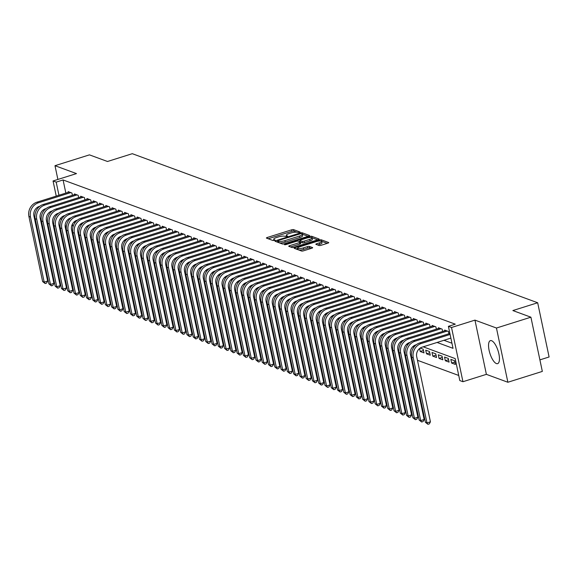 <?xml version="1.0" encoding="UTF-8"?>
<svg xmlns="http://www.w3.org/2000/svg" width="578" height="578" viewBox="0 0 578 578"><rect width="100%" height="100%" fill="white"/><g stroke="black" fill="none" stroke-linecap="round" stroke-linejoin="round"><path stroke-width="0.87" d="M299.621 232.493L300.141 232.038L293.595 229.632A1.517 0.376 -11.9 0 0 291.63 229.827L267.274 237.486A1.517 0.376 -11.9 0 0 266.407 238.028A1.517 0.376 -11.9 0 0 266.537 238.143L273.083 240.549L275.07 240.029L274.131 239.639A4.855 1.199 -11.9 0 1 273.712 239.278A4.855 1.199 -11.9 0 1 276.486 237.551L278.517 236.915A4.855 1.199 -11.9 0 1 284.817 236.279L287.042 236.453L287.649 236.077L286.71 235.687A4.855 1.199 -11.9 0 1 286.291 235.325A4.855 1.199 -11.9 0 1 289.072 233.599L291.095 232.956A4.855 1.199 -11.9 0 1 297.395 232.32L299.621 232.493M491.596 340.709A12.059 4.284 -107.5 0 0 490.39 340.637A12.059 4.284 -107.5 0 0 489.472 351.879A12.059 4.284 -107.5 0 0 496.415 363.569A12.059 4.284 -107.5 0 0 497.622 363.641A12.059 4.284 -107.5 0 0 498.532 352.399A12.059 4.284 -107.5 0 0 491.596 340.709M319.078 245.506A1.517 0.376 -11.9 0 0 321.043 245.31L327.878 243.157A1.517 0.376 -11.9 0 0 328.745 242.623A1.517 0.376 -11.9 0 0 328.615 242.507L321.346 239.834A1.517 0.376 -11.9 0 0 319.374 240.036L295.026 247.695A1.517 0.376 -11.9 0 0 294.159 248.229A1.517 0.376 -11.9 0 0 294.289 248.345L301.557 251.018A1.517 0.376 -11.9 0 0 303.522 250.816L311.773 248.222A1.517 0.376 -11.9 0 0 312.647 247.68A1.517 0.376 -11.9 0 0 312.51 247.572L309.403 246.43A1.517 0.376 -11.9 0 0 307.431 246.625L303.342 247.911A4.06 1.004 -11.9 0 1 297.721 248.143A4.06 1.004 -11.9 0 1 300.047 246.705L316.079 241.662A4.06 1.004 -11.9 0 1 321.693 241.431A4.06 1.004 -11.9 0 1 319.374 242.868L316.701 243.714A1.517 0.376 -11.9 0 0 315.834 244.248A1.517 0.376 -11.9 0 0 315.964 244.364L319.078 245.506M530.907 317.192L542.33 371.416L507.874 382.253L496.451 328.029L530.907 317.192L512.867 310.559L537.67 302.756L132.297 153.69L107.486 161.493L89.445 154.861L54.989 165.691L76.484 173.595L53.053 180.965L56.189 182.121L63.081 179.953L455.283 324.171L448.391 326.339L451.526 327.495L462.949 381.718L459.813 380.562L455.182 358.584L423.204 346.822M496.451 328.029L474.957 320.125L451.526 327.495M308.717 236.113A1.517 0.376 -11.9 0 0 309.584 235.578A1.517 0.376 -11.9 0 0 309.454 235.463L302.186 232.79A1.517 0.376 -11.9 0 0 300.22 232.992L275.865 240.65A1.517 0.376 -11.9 0 0 274.998 241.185A1.517 0.376 -11.9 0 0 275.128 241.301L282.396 243.974A1.517 0.376 -11.9 0 0 284.369 243.772L308.717 236.113M311.766 236.315L319.034 238.989A1.517 0.376 -11.9 0 1 319.164 239.097A1.517 0.376 -11.9 0 1 318.297 239.639L293.949 247.297A1.517 0.376 -11.9 0 1 291.977 247.492L288.863 246.351A1.517 0.376 -11.9 0 1 288.733 246.235A1.517 0.376 -11.9 0 1 289.6 245.701L299.476 242.594A1.517 0.376 -11.9 0 0 300.35 242.052A1.517 0.376 -11.9 0 0 300.213 241.944L298.154 241.185A1.517 0.376 -11.9 0 0 296.182 241.38L285.9 244.617L284.434 244.675L285.041 244.299L309.794 236.51A1.517 0.376 -11.9 0 1 311.766 236.315L312.077 237.782L317.669 239.834M54.989 165.691L57.887 179.447M451.606 363.042L450.833 359.379L454.597 360.759L455.37 364.422L451.606 363.042L454.864 362.016M445.327 360.73L444.554 357.067L448.318 358.454L449.092 362.117L445.327 360.73L448.586 359.711M439.056 358.425L438.283 354.762L442.047 356.149L442.82 359.812L439.056 358.425L442.307 357.399M432.778 356.12L432.004 352.457L435.769 353.837L436.542 357.5L432.778 356.12L436.036 355.094M426.499 353.808L425.733 350.145L429.497 351.532L430.27 355.195L426.499 353.808L429.757 352.79M420.155 348.101L423.219 349.22L423.992 352.891L420.228 351.503L423.486 350.478M72.395 195.306L71.91 193.001L68.146 191.614L68.291 192.315M78.673 197.618L78.182 195.306L74.418 193.926L74.569 194.627M84.944 199.923L84.46 197.618L80.696 196.231L80.841 196.932M91.223 202.235L90.732 199.923L86.967 198.536L87.119 199.244M97.494 204.54L97.01 202.228L93.246 200.848L93.39 201.549M103.773 206.845L103.281 204.54L99.517 203.153L99.669 203.853M110.044 209.157L109.56 206.845L105.796 205.465L105.94 206.165M116.323 211.461L115.831 209.157L112.067 207.769L112.219 208.47M122.594 213.766L122.11 211.461L118.346 210.074L118.49 210.782M128.872 216.078L128.388 213.766L124.617 212.386L124.769 213.087M135.144 218.383L134.66 216.078L130.895 214.691L131.04 215.392M141.422 220.695L140.938 218.383L137.167 216.996L137.318 217.704M147.693 223L147.209 220.688L143.445 219.308L143.597 220.008M153.972 225.304L153.488 223L149.724 221.612L149.868 222.313M160.251 227.616L159.759 225.304L155.995 223.924L156.147 224.625M166.522 229.921L166.038 227.616L162.274 226.229L162.418 226.93M172.8 232.226L172.309 229.921L168.545 228.534L168.697 229.242M179.072 234.538L178.588 232.226L174.823 230.846L174.968 231.547M185.35 236.843L184.859 234.538L181.095 233.151L181.246 233.852M191.621 239.155L191.137 236.843L187.373 235.456L187.518 236.164M197.9 241.459L197.409 239.148L193.644 237.768L193.796 238.468M204.171 243.764L203.687 241.459L199.923 240.072L200.067 240.773M210.45 246.076L209.966 243.764L206.194 242.384L206.346 243.085M216.721 248.381L216.237 246.076L212.473 244.689L212.617 245.39M223 250.686L222.516 248.381L218.744 246.994L218.896 247.702M229.271 252.998L228.787 250.686L225.023 249.306L225.174 250.007M235.549 255.303L235.065 252.998L231.301 251.611L231.446 252.311M241.828 257.615L241.337 255.303L237.572 253.915L237.724 254.623M248.099 259.919L247.615 257.607L243.851 256.227L243.995 256.928M254.378 262.224L253.886 259.919L250.122 258.532L250.274 259.233M260.649 264.536L260.165 262.224L256.401 260.844L256.545 261.545M266.928 266.841L266.436 264.536L262.672 263.149L262.824 263.85M273.199 269.153L272.715 266.841L268.951 265.454L269.095 266.162M279.477 271.458L278.986 269.146L275.222 267.766L275.374 268.467M285.749 273.762L285.265 271.458L281.5 270.071L281.645 270.771M292.027 276.074L291.543 273.762L287.772 272.382L287.923 273.083M298.299 278.379L297.815 276.074L294.05 274.687L294.195 275.388M304.577 280.684L304.093 278.379L300.322 276.992L300.473 277.7M310.848 282.996L310.364 280.684L306.6 279.304L306.752 280.005M317.127 285.301L316.643 282.996L312.879 281.609L313.023 282.31M323.405 287.613L322.914 285.301L319.15 283.914L319.302 284.622M329.677 289.918L329.193 287.606L325.428 286.226L325.573 286.926M335.955 292.222L335.464 289.918L331.7 288.53L331.851 289.231M342.227 294.534L341.743 292.222L337.978 290.842L338.123 291.543M348.505 296.839L348.014 294.534L344.25 293.147L344.401 293.848M354.776 299.144L354.292 296.839L350.528 295.452L350.673 296.16M361.055 301.456L360.564 299.144L356.799 297.764L356.951 298.465M367.326 303.761L366.842 301.456L363.078 300.069L363.222 300.77M373.605 306.073L373.121 303.761L369.349 302.373L369.501 303.082M379.876 308.377L379.392 306.065L375.628 304.685L375.772 305.386M386.155 310.682L385.671 308.377L381.906 306.99L382.051 307.691M392.433 312.994L391.942 310.682L388.178 309.302L388.329 310.003M398.704 315.299L398.22 312.994L394.456 311.607L394.601 312.308M404.983 317.604L404.492 315.299L400.727 313.912L400.879 314.62M411.254 319.916L410.77 317.604L407.006 316.224L407.15 316.925M417.533 322.221L417.041 319.916L413.277 318.529L413.429 319.229M423.804 324.533L423.32 322.221L419.556 320.833L419.7 321.541M430.083 326.837L429.591 324.525L425.827 323.145L425.979 323.846M436.354 329.142L435.87 326.837L432.106 325.45L432.25 326.151M442.632 331.454L442.141 329.142L438.377 327.762L438.529 328.463M448.904 333.759L448.42 331.454L444.655 330.067L444.8 330.768M63.081 179.953L65.849 193.088M443.962 340.29L451.945 343.224M78.601 235.679L79.323 235.947M84.879 237.992L85.602 238.259M91.151 240.296L91.873 240.564M97.429 242.601L98.152 242.868M103.7 244.913L104.423 245.18M109.979 247.218L110.701 247.485M116.25 249.53L116.98 249.79M122.529 251.835L123.251 252.102M128.8 254.139L129.53 254.407M135.079 256.451L135.801 256.719M141.357 258.756L142.08 259.023M147.628 261.061L148.351 261.328M153.907 263.373L154.629 263.64M160.178 265.678L160.901 265.945M166.457 267.99L167.179 268.25M172.728 270.294L173.451 270.562M179.007 272.599L179.729 272.867M185.278 274.911L186 275.179M191.556 277.216L192.279 277.483M197.828 279.521L198.557 279.788M204.106 281.833L204.829 282.1M210.378 284.138L211.107 284.405M216.656 286.45L217.379 286.71M222.935 288.754L223.657 289.022M229.206 291.059L229.928 291.326M235.484 293.371L236.207 293.638M241.756 295.676L242.478 295.943M248.034 297.988L248.757 298.248M254.306 300.293L255.028 300.56M260.584 302.597L261.307 302.865M266.855 304.909L267.578 305.177M273.134 307.214L273.856 307.482M279.405 309.519L280.135 309.786M285.684 311.831L286.406 312.098M291.955 314.136L292.685 314.403M298.234 316.448L298.956 316.708M304.512 318.753L305.235 319.02M310.783 321.057L311.506 321.325M317.062 323.369L317.784 323.637M323.333 325.674L324.056 325.941M329.612 327.979L330.334 328.246M335.883 330.291L336.606 330.558M342.162 332.596L342.884 332.863M348.433 334.908L349.155 335.168M354.711 337.212L355.434 337.48M360.983 339.517L361.712 339.785M367.261 341.829L367.984 342.097M373.533 344.134L374.262 344.401M379.811 346.446L380.534 346.706M386.09 348.751L386.812 349.018M392.361 351.056L393.083 351.323M398.639 353.368L399.362 353.628M404.911 355.672L405.633 355.94M411.189 357.977L411.912 358.244M417.46 360.289L458.744 375.469M72.387 224.134L72.98 226.923M74.75 222.985L74.461 221.598M75.913 221.511L75.024 221.186M81.028 225.29L80.739 223.91M82.192 223.823L81.296 223.491M87.307 227.602L87.011 226.215M88.463 226.128L87.574 225.796M93.578 229.907L93.289 228.52M94.741 228.433L93.846 228.108M99.857 232.212L99.561 230.832M101.02 230.745L100.124 230.412M106.128 234.524L105.839 233.136M107.291 233.05L106.395 232.724M112.407 236.828L112.11 235.448M113.57 235.354L112.674 235.029M118.678 239.14L118.389 237.753M119.841 237.666L118.952 237.334M124.956 241.445L124.66 240.058M126.12 239.971L125.224 239.646M131.228 243.75L130.939 242.37M132.391 242.283L131.502 241.951M137.506 246.062L137.217 244.675M138.669 244.588L137.774 244.263M143.778 248.367L143.489 246.979M144.941 246.893L144.052 246.568M150.056 250.671L149.767 249.291M151.219 249.205L150.323 248.872M156.327 252.983L156.038 251.596M157.491 251.509L156.602 251.184M162.606 255.288L162.317 253.908M163.769 253.821L162.873 253.489M168.884 257.6L168.588 256.213M170.04 256.126L169.152 255.794M175.156 259.905L174.867 258.518M176.319 258.431L175.423 258.106M181.434 262.21L181.138 260.83M182.597 260.743L181.702 260.411M187.706 264.522L187.416 263.135M188.869 263.048L187.973 262.723M193.984 266.826L193.688 265.447M195.147 265.353L194.251 265.027M200.255 269.131L199.966 267.751M201.419 267.665L200.53 267.332M206.534 271.443L206.238 270.056M207.697 269.969L206.801 269.644M212.805 273.748L212.516 272.368M213.968 272.281L213.08 271.949M219.084 276.06L218.795 274.673M220.247 274.586L219.351 274.254M225.355 278.365L225.066 276.978M226.518 276.891L225.63 276.566M231.634 280.67L231.345 279.29M232.797 279.203L231.901 278.871M237.905 282.982L237.616 281.594M239.068 281.508L238.179 281.183M244.183 285.286L243.894 283.906M245.347 283.812L244.451 283.487M250.462 287.591L250.166 286.211M251.618 286.124L250.729 285.792M256.733 289.903L256.444 288.516M257.896 288.429L257 288.104M263.012 292.208L262.715 290.828M264.175 290.741L263.279 290.409M269.283 294.52L268.994 293.133M270.446 293.046L269.55 292.714M275.562 296.825L275.265 295.437M276.725 295.351L275.829 295.026M281.833 299.129L281.544 297.749M282.996 297.663L282.107 297.33M288.111 301.441L287.815 300.054M289.275 299.968L288.379 299.642M294.383 303.746L294.094 302.366M295.546 302.272L294.657 301.947M300.661 306.058L300.372 304.671M301.824 304.584L300.928 304.252M306.932 308.363L306.643 306.976M308.096 306.889L307.207 306.564M313.211 310.668L312.922 309.288M314.374 309.201L313.478 308.869M319.49 312.98L319.193 311.593M320.646 311.506L319.757 311.181M325.761 315.285L325.472 313.897M326.924 313.811L326.028 313.486M332.039 317.589L331.743 316.209M333.203 316.123L332.307 315.79M338.311 319.901L338.022 318.514M339.474 318.427L338.578 318.102M344.589 322.206L344.293 320.826M345.752 320.739L344.856 320.407M350.86 324.518L350.571 323.131M352.024 323.044L351.128 322.712M357.139 326.823L356.843 325.436M358.302 325.349L357.406 325.024M363.41 329.128L363.121 327.748M364.574 327.661L363.685 327.329M369.689 331.44L369.393 330.052M370.852 329.966L369.956 329.641M375.96 333.744L375.671 332.364M377.123 332.271L376.235 331.945M382.239 336.049L381.95 334.669M383.402 334.583L382.506 334.25M388.51 338.361L388.221 336.974M389.673 336.887L388.784 336.562M394.788 340.666L394.499 339.286M395.952 339.199L395.056 338.867M401.067 342.978L400.771 341.591M402.223 341.504L401.334 341.172M407.338 345.283L407.049 343.896M408.502 343.809L407.606 343.484M413.617 347.588L413.321 346.208M414.78 346.121L413.884 345.789M420.228 351.503L419.599 348.512M539.903 359.87L549.1 356.98L537.67 302.756M474.957 320.125L486.38 374.349L507.874 382.253M486.38 374.349L462.949 381.718M73.247 234.574L72.618 234.769M67.814 236.279L67.127 236.164M437.076 342.458L453.022 348.324L448.391 326.339M56.189 182.121L58.956 195.256M61.275 219.987L60.856 218.014M56.239 196.108L53.053 180.965M63.342 216.064L63.486 216.764M65.184 224.791L67.619 236.344M296.919 232.204L293.906 231.099A1.517 0.376 -11.9 0 0 291.933 231.294L268.214 238.757M277.765 241.611L276.804 241.915M308.088 236.315L302.496 234.256A1.517 0.376 -11.9 0 0 302.236 234.206M300.972 233.635L278.22 240.499L277.613 240.874L278.596 241.279A4.855 1.199 -11.9 0 0 284.896 240.643L299.505 236.048A4.855 1.199 -11.9 0 0 302.287 234.328A4.855 1.199 -11.9 0 0 301.868 233.967L300.972 233.635M277.975 242.233L277.613 240.874M279.384 242.868A4.855 1.199 -11.9 0 0 285.207 242.11L284.896 240.643M302.287 234.328L302.597 235.788A4.855 1.199 -11.9 0 1 299.816 237.515L285.207 242.11M290.539 246.965L299.787 244.061A1.517 0.376 -11.9 0 0 300.654 243.519A1.517 0.376 -11.9 0 0 300.524 243.41M298.963 241.481L300.054 241.142M309.729 239.371A4.06 1.004 -11.9 0 0 312.048 237.926A4.06 1.004 -11.9 0 0 306.434 238.158L300.784 239.935A1.517 0.376 -11.9 0 0 299.917 240.477A1.517 0.376 -11.9 0 0 300.047 240.585L302.113 241.344A1.517 0.376 -11.9 0 0 304.079 241.149L309.729 239.371L310.039 240.838A4.06 1.004 -11.9 0 0 312.358 239.393L312.048 237.926M300.3 241.785A1.517 0.376 -11.9 0 0 300.22 241.944A1.517 0.376 -11.9 0 0 300.228 241.944L299.917 240.477M310.039 240.838L304.389 242.616A1.517 0.376 -11.9 0 1 302.417 242.811L300.358 242.052A1.517 0.376 -11.9 0 0 300.358 242.052L300.047 240.585M321.693 241.431L322.004 242.897A4.06 1.004 -11.9 0 1 319.685 244.335L317.64 244.978M297.721 248.143L298.031 249.609A4.06 1.004 -11.9 0 0 298.111 249.754M298.833 250.014A4.06 1.004 -11.9 0 0 303.652 249.378L303.342 247.911M311.145 248.417L309.714 247.89A1.517 0.376 -11.9 0 0 307.742 248.092L303.652 249.378M297.771 248.388L295.958 248.959M327.249 243.36L321.65 241.301A1.517 0.376 -11.9 0 0 321.621 241.293M39.824 206.245L39.261 206.425A7.731 6.965 110.2 0 0 33.914 215.919L47.642 281.06L46.536 283.119L45.163 283.552L42.628 281.565L28.9 216.425A11.589 10.455 -69.8 0 1 36.92 202.184L69.244 192.019M42.628 281.565L44.195 282.143L30.468 217.003A11.589 10.455 -69.8 0 1 38.488 202.762L70.812 192.597M45.163 283.552L44.195 282.143L47.642 281.06M46.103 208.557L45.539 208.73A7.731 6.965 110.2 0 0 40.193 218.224L53.92 283.365L52.815 285.424L51.435 285.857L48.906 283.877L35.179 218.73A11.589 10.455 -69.8 0 1 43.198 204.489L75.516 194.324M48.906 283.877L50.474 284.448L36.746 219.308A11.589 10.455 -69.8 0 1 44.766 205.067L77.084 194.902M51.435 285.857L50.474 284.448L53.92 283.365M52.374 210.862L51.81 211.042A7.731 6.965 110.2 0 0 46.464 220.536L60.191 285.676L59.086 287.736L57.713 288.162L55.177 286.182L41.45 221.042A11.589 10.455 -69.8 0 1 49.47 206.801L81.794 196.636M55.177 286.182L56.745 286.76L43.018 221.62A11.589 10.455 -69.8 0 1 51.037 207.372L83.362 197.214M57.713 288.162L56.745 286.76L60.191 285.676M58.653 213.166L58.089 213.347A7.731 6.965 110.2 0 0 52.742 222.841L66.47 287.981L65.365 290.04L63.985 290.474L61.456 288.487L47.728 223.346A11.589 10.455 -69.8 0 1 55.748 209.106L88.066 198.94M61.456 288.487L63.024 289.065L49.296 223.924A11.589 10.455 -69.8 0 1 57.316 209.684L89.633 199.518M63.985 290.474L63.024 289.065L66.47 287.981M64.924 215.478L64.36 215.652A7.731 6.965 110.2 0 0 59.014 225.145L72.741 290.293L71.643 292.345L70.263 292.779L67.727 290.799L54 225.658A11.589 10.455 -69.8 0 1 62.019 211.411L94.344 201.252M67.727 290.799L69.295 291.377L55.567 226.229A11.589 10.455 -69.8 0 1 63.587 211.989L95.912 201.823M70.263 292.779L69.295 291.377L72.741 290.293M71.202 217.783L70.639 217.964A7.731 6.965 110.2 0 0 65.292 227.457L79.02 292.598L77.914 294.657L76.534 295.091L74.006 293.104L60.278 227.963A11.589 10.455 -69.8 0 1 68.298 213.723L100.615 203.557M74.006 293.104L75.573 293.682L61.846 228.541A11.589 10.455 -69.8 0 1 69.866 214.301L102.183 204.135M76.534 295.091L75.573 293.682L79.02 292.598M77.474 220.095L76.91 220.269A7.731 6.965 110.2 0 0 71.564 229.762L85.291 294.903L84.193 296.962L82.813 297.395L80.277 295.409L66.549 230.268A11.589 10.455 -69.8 0 1 74.569 216.028L106.894 205.862M80.277 295.409L81.845 295.987L68.117 230.846A11.589 10.455 -69.8 0 1 76.144 216.606L108.462 206.44M82.813 297.395L81.845 295.987L85.291 294.903M83.752 222.4L83.189 222.573A7.731 6.965 110.2 0 0 77.842 232.074L91.57 297.215L90.464 299.267L89.084 299.7L86.555 297.721L72.828 232.58A11.589 10.455 -69.8 0 1 80.848 218.34L113.165 208.174M86.555 297.721L88.123 298.299L74.396 233.158A11.589 10.455 -69.8 0 1 82.416 218.91L114.733 208.752M89.084 299.7L88.123 298.299L91.57 297.215M90.023 224.705L89.46 224.885A7.731 6.965 110.2 0 0 84.113 234.379L97.841 299.52L96.743 301.579L95.363 302.012L92.827 300.025L79.099 234.885A11.589 10.455 -69.8 0 1 87.119 220.644L119.444 210.479M92.827 300.025L94.395 300.603L80.667 235.463A11.589 10.455 -69.8 0 1 88.694 221.222L121.012 211.057M95.363 302.012L94.395 300.603L97.841 299.52M96.302 227.017L95.738 227.19A7.731 6.965 110.2 0 0 90.392 236.684L104.119 301.824L103.014 303.884L101.634 304.317L99.105 302.337L85.378 237.197A11.589 10.455 -69.8 0 1 93.398 222.949L125.715 212.791M99.105 302.337L100.673 302.908L86.946 237.768A11.589 10.455 -69.8 0 1 94.965 223.527L127.29 213.361M101.634 304.317L100.673 302.908L104.119 301.824M102.573 229.321L102.017 229.502A7.731 6.965 110.2 0 0 96.663 238.996L110.391 304.136L109.293 306.196L107.913 306.629L105.377 304.642L91.649 239.502A11.589 10.455 -69.8 0 1 99.676 225.261L131.994 215.095M105.377 304.642L106.952 305.22L93.224 240.08A11.589 10.455 -69.8 0 1 101.244 225.839L133.561 215.673M107.913 306.629L106.952 305.22L110.391 304.136M108.852 231.626L108.288 231.807A7.731 6.965 110.2 0 0 102.942 241.301L116.669 306.441L115.564 308.5L114.191 308.934L111.655 306.947L97.928 241.806A11.589 10.455 -69.8 0 1 105.947 227.566L138.265 217.4M111.655 306.947L113.223 307.525L99.495 242.384A11.589 10.455 -69.8 0 1 107.515 228.144L139.84 217.978M114.191 308.934L113.223 307.525L116.669 306.441M115.13 233.938L114.567 234.112A7.731 6.965 110.2 0 0 109.22 243.613L122.941 308.753L121.842 310.805L120.462 311.239L117.926 309.259L104.199 244.118A11.589 10.455 -69.8 0 1 112.226 229.871L144.543 219.712M117.926 309.259L119.502 309.837L105.774 244.689A11.589 10.455 -69.8 0 1 113.794 230.449L146.111 220.29M120.462 311.239L119.502 309.837L122.941 308.753M121.402 236.243L120.838 236.424A7.731 6.965 110.2 0 0 115.492 245.917L129.219 311.058L128.114 313.117L126.741 313.551L124.205 311.564L110.477 246.423A11.589 10.455 -69.8 0 1 118.497 232.183L150.822 222.017M124.205 311.564L125.773 312.142L112.045 247.001A11.589 10.455 -69.8 0 1 120.065 232.761L152.39 222.595M126.741 313.551L125.773 312.142L129.219 311.058M127.68 238.555L127.117 238.728A7.731 6.965 110.2 0 0 121.77 248.222L135.498 313.363L134.392 315.422L133.012 315.855L130.483 313.868L116.756 248.728A11.589 10.455 -69.8 0 1 124.776 234.487L157.093 224.322M130.483 313.868L132.051 314.446L118.324 249.306A11.589 10.455 -69.8 0 1 126.344 235.065L158.661 224.9M133.012 315.855L132.051 314.446L135.498 313.363M133.952 240.86L133.388 241.04A7.731 6.965 110.2 0 0 128.041 250.534L141.769 315.675L140.664 317.727L139.291 318.16L136.755 316.18L123.027 251.04A11.589 10.455 -69.8 0 1 131.047 236.799L163.372 226.634M136.755 316.18L138.323 316.758L124.595 251.618A11.589 10.455 -69.8 0 1 132.615 237.37L164.94 227.212M139.291 318.16L138.323 316.758L141.769 315.675M140.23 243.165L139.666 243.345A7.731 6.965 110.2 0 0 134.32 252.839L148.047 317.979L146.942 320.039L145.562 320.472L143.033 318.485L129.306 253.345A11.589 10.455 -69.8 0 1 137.326 239.104L169.643 228.939M143.033 318.485L144.601 319.063L130.874 253.923A11.589 10.455 -69.8 0 1 138.893 239.682L171.211 229.517M145.562 320.472L144.601 319.063L148.047 317.979M146.501 245.477L145.938 245.65A7.731 6.965 110.2 0 0 140.591 255.144L154.319 320.284L153.221 322.343L151.841 322.777L149.305 320.797L135.577 255.657A11.589 10.455 -69.8 0 1 143.597 241.409L175.922 231.251M149.305 320.797L150.872 321.368L137.145 256.227A11.589 10.455 -69.8 0 1 145.165 241.987L177.489 231.821M151.841 322.777L150.872 321.368L154.319 320.284M152.78 247.781L152.216 247.962A7.731 6.965 110.2 0 0 146.87 257.456L160.597 322.596L159.492 324.655L158.112 325.089L155.583 323.102L141.856 257.961A11.589 10.455 -69.8 0 1 149.875 243.721L182.193 233.555M155.583 323.102L157.151 323.68L143.423 258.539A11.589 10.455 -69.8 0 1 151.443 244.299L183.761 234.133M158.112 325.089L157.151 323.68L160.597 322.596M159.051 250.093L158.488 250.267A7.731 6.965 110.2 0 0 153.141 259.76L166.869 324.901L165.77 326.96L164.39 327.394L161.854 325.407L148.127 260.266A11.589 10.455 -69.8 0 1 156.147 246.026L188.471 235.86M161.854 325.407L163.422 325.985L149.695 260.844A11.589 10.455 -69.8 0 1 157.722 246.604L190.039 236.438M164.39 327.394L163.422 325.985L166.869 324.901M165.33 252.398L164.766 252.572A7.731 6.965 110.2 0 0 159.42 262.072L173.147 327.213L172.042 329.265L170.662 329.698L168.133 327.719L154.405 262.578A11.589 10.455 -69.8 0 1 162.425 248.33L194.743 238.172M168.133 327.719L169.701 328.297L155.973 263.156A11.589 10.455 -69.8 0 1 163.993 248.908L196.31 238.75M170.662 329.698L169.701 328.297L173.147 327.213M171.601 254.703L171.037 254.884A7.731 6.965 110.2 0 0 165.691 264.377L179.418 329.518L178.32 331.577L176.94 332.01L174.404 330.024L160.677 264.883A11.589 10.455 -69.8 0 1 168.697 250.642L201.021 240.477M174.404 330.024L175.972 330.602L162.245 265.461A11.589 10.455 -69.8 0 1 170.272 251.22L202.589 241.055M176.94 332.01L175.972 330.602L179.418 329.518M177.88 257.015L177.316 257.188A7.731 6.965 110.2 0 0 171.969 266.682L185.697 331.823L184.592 333.882L183.212 334.315L180.683 332.336L166.955 267.188A11.589 10.455 -69.8 0 1 174.975 252.947L207.292 242.782M180.683 332.336L182.251 332.906L168.523 267.766A11.589 10.455 -69.8 0 1 176.543 253.525L208.868 243.36M183.212 334.315L182.251 332.906L185.697 331.823M184.151 259.32L183.594 259.5A7.731 6.965 110.2 0 0 178.241 268.994L191.968 334.135L190.87 336.186L189.49 336.62L186.954 334.64L173.227 269.5A11.589 10.455 -69.8 0 1 181.254 255.259L213.571 245.094M186.954 334.64L188.529 335.218L174.802 270.078A11.589 10.455 -69.8 0 1 182.821 255.83L215.139 245.672M189.49 336.62L188.529 335.218L191.968 334.135M190.429 261.624L189.866 261.805A7.731 6.965 110.2 0 0 184.519 271.299L198.247 336.439L197.141 338.498L195.769 338.932L193.233 336.945L179.505 271.805A11.589 10.455 -69.8 0 1 187.525 257.564L219.842 247.398M193.233 336.945L194.8 337.523L181.073 272.382A11.589 10.455 -69.8 0 1 189.093 258.142L221.417 247.976M195.769 338.932L194.8 337.523L198.247 336.439M196.708 263.936L196.144 264.11A7.731 6.965 110.2 0 0 190.798 273.604L204.525 338.751L203.42 340.803L202.04 341.237L199.504 339.257L185.776 274.116A11.589 10.455 -69.8 0 1 193.803 259.869L226.121 249.71M199.504 339.257L201.079 339.828L187.351 274.687A11.589 10.455 -69.8 0 1 195.371 260.447L227.689 250.281M202.04 341.237L201.079 339.828L204.525 338.751M202.979 266.241L202.416 266.422A7.731 6.965 110.2 0 0 197.069 275.916L210.797 341.056L209.691 343.115L208.318 343.549L205.782 341.562L192.055 276.421A11.589 10.455 -69.8 0 1 200.075 262.181L232.399 252.015M205.782 341.562L207.35 342.14L193.623 276.999A11.589 10.455 -69.8 0 1 201.643 262.759L233.967 252.593M208.318 343.549L207.35 342.14L210.797 341.056M209.258 268.553L208.694 268.727A7.731 6.965 110.2 0 0 203.348 278.22L217.075 343.361L215.97 345.42L214.59 345.854L212.061 343.867L198.333 278.726A11.589 10.455 -69.8 0 1 206.353 264.486L238.671 254.32M212.061 343.867L213.629 344.445L199.901 279.304A11.589 10.455 -69.8 0 1 207.921 265.064L240.238 254.898M214.59 345.854L213.629 344.445L217.075 343.361M215.529 270.858L214.965 271.031A7.731 6.965 110.2 0 0 209.619 280.532L223.346 345.673L222.241 347.725L220.868 348.158L218.332 346.179L204.605 281.038A11.589 10.455 -69.8 0 1 212.625 266.798L244.949 256.632M218.332 346.179L219.9 346.757L206.173 281.616A11.589 10.455 -69.8 0 1 214.192 267.368L246.517 257.21M220.868 348.158L219.9 346.757L223.346 345.673M221.808 273.163L221.244 273.343A7.731 6.965 110.2 0 0 215.897 282.837L229.625 347.978L228.52 350.037L227.14 350.47L224.611 348.483L210.883 283.343A11.589 10.455 -69.8 0 1 218.903 269.102L251.22 258.937M224.611 348.483L226.179 349.061L212.451 283.921A11.589 10.455 -69.8 0 1 220.471 269.68L252.788 259.515M227.14 350.47L226.179 349.061L229.625 347.978M228.079 275.475L227.515 275.648A7.731 6.965 110.2 0 0 222.169 285.142L235.896 350.282L234.798 352.342L233.418 352.775L230.882 350.795L217.155 285.648A11.589 10.455 -69.8 0 1 225.174 271.407L257.499 261.242M230.882 350.795L232.45 351.366L218.722 286.226A11.589 10.455 -69.8 0 1 226.742 271.985L259.067 261.82M233.418 352.775L232.45 351.366L235.896 350.282M234.357 277.78L233.794 277.96A7.731 6.965 110.2 0 0 228.447 287.454L242.175 352.594L241.069 354.654L239.689 355.087L237.161 353.1L223.433 287.96A11.589 10.455 -69.8 0 1 231.453 273.719L263.77 263.554M237.161 353.1L238.728 353.678L225.001 288.538A11.589 10.455 -69.8 0 1 233.021 274.297L265.338 264.132M239.689 355.087L238.728 353.678L242.175 352.594M240.629 280.084L240.065 280.265A7.731 6.965 110.2 0 0 234.719 289.759L248.446 354.899L247.348 356.958L245.968 357.392L243.432 355.405L229.704 290.264A11.589 10.455 -69.8 0 1 237.724 276.024L270.049 265.858M243.432 355.405L245 355.983L231.272 290.842A11.589 10.455 -69.8 0 1 239.299 276.602L271.617 266.436M245.968 357.392L245 355.983L248.446 354.899M246.907 282.396L246.344 282.57A7.731 6.965 110.2 0 0 240.997 292.063L254.725 357.211L253.619 359.263L252.239 359.697L249.71 357.717L235.983 292.576A11.589 10.455 -69.8 0 1 244.003 278.329L276.32 268.17M249.71 357.717L251.278 358.295L237.551 293.147A11.589 10.455 -69.8 0 1 245.571 278.907L277.888 268.741M252.239 359.697L251.278 358.295L254.725 357.211M253.178 284.701L252.615 284.882A7.731 6.965 110.2 0 0 247.268 294.375L260.996 359.516L259.898 361.575L258.518 362.009L255.982 360.022L242.254 294.881A11.589 10.455 -69.8 0 1 250.274 280.641L282.599 270.475M255.982 360.022L257.55 360.6L243.822 295.459A11.589 10.455 -69.8 0 1 251.849 281.219L284.166 271.053M258.518 362.009L257.55 360.6L260.996 359.516M259.457 287.013L258.893 287.187A7.731 6.965 110.2 0 0 253.547 296.68L267.274 361.821L266.169 363.88L264.789 364.313L262.26 362.327L248.533 297.186A11.589 10.455 -69.8 0 1 256.553 282.945L288.87 272.78M262.26 362.327L263.828 362.905L250.101 297.764A11.589 10.455 -69.8 0 1 258.12 283.523L290.445 273.358M264.789 364.313L263.828 362.905L267.274 361.821M265.728 289.318L265.172 289.491A7.731 6.965 110.2 0 0 259.818 298.992L273.546 364.133L272.448 366.185L271.068 366.618L268.532 364.639L254.804 299.498A11.589 10.455 -69.8 0 1 262.831 285.257L295.148 275.092M268.532 364.639L270.107 365.217L256.379 300.076A11.589 10.455 -69.8 0 1 264.399 285.828L296.716 275.67M271.068 366.618L270.107 365.217L273.546 364.133M272.007 291.623L271.443 291.803A7.731 6.965 110.2 0 0 266.097 301.297L279.824 366.438L278.719 368.497L277.346 368.93L274.81 366.943L261.083 301.803A11.589 10.455 -69.8 0 1 269.102 287.562L301.42 277.397M274.81 366.943L276.378 367.521L262.65 302.381A11.589 10.455 -69.8 0 1 270.67 288.14L302.995 277.975M277.346 368.93L276.378 367.521L279.824 366.438M278.285 293.935L277.722 294.108A7.731 6.965 110.2 0 0 272.375 303.602L286.103 368.742L284.997 370.801L283.617 371.235L281.081 369.255L267.354 304.115A11.589 10.455 -69.8 0 1 275.381 289.867L307.698 279.709M281.081 369.255L282.656 369.826L268.929 304.685A11.589 10.455 -69.8 0 1 276.949 290.445L309.266 280.279M283.617 371.235L282.656 369.826L286.103 368.742M284.557 296.239L283.993 296.42A7.731 6.965 110.2 0 0 278.647 305.914L292.374 371.054L291.269 373.113L289.896 373.547L287.36 371.56L273.632 306.419A11.589 10.455 -69.8 0 1 281.652 292.179L313.977 282.013M287.36 371.56L288.928 372.138L275.2 306.997A11.589 10.455 -69.8 0 1 283.22 292.757L315.545 282.591M289.896 373.547L288.928 372.138L292.374 371.054M290.835 298.551L290.272 298.725A7.731 6.965 110.2 0 0 284.925 308.219L298.653 373.359L297.547 375.418L296.167 375.852L293.638 373.865L279.911 308.724A11.589 10.455 -69.8 0 1 287.931 294.484L320.248 284.318M293.638 373.865L295.206 374.443L281.479 309.302A11.589 10.455 -69.8 0 1 289.499 295.062L321.816 284.896M296.167 375.852L295.206 374.443L298.653 373.359M297.106 300.856L296.543 301.03A7.731 6.965 110.2 0 0 291.196 310.531L304.924 375.671L303.818 377.723L302.446 378.156L299.91 376.177L286.182 311.036A11.589 10.455 -69.8 0 1 294.202 296.789L326.527 286.63M299.91 376.177L301.478 376.755L287.75 311.607A11.589 10.455 -69.8 0 1 295.77 297.367L328.094 287.208M302.446 378.156L301.478 376.755L304.924 375.671M303.385 303.161L302.821 303.342A7.731 6.965 110.2 0 0 297.475 312.835L311.202 377.976L310.097 380.035L308.717 380.469L306.188 378.482L292.461 313.341A11.589 10.455 -69.8 0 1 300.481 299.101L332.798 288.935M306.188 378.482L307.756 379.06L294.029 313.919A11.589 10.455 -69.8 0 1 302.048 299.679L334.366 289.513M308.717 380.469L307.756 379.06L311.202 377.976M309.656 305.473L309.093 305.646A7.731 6.965 110.2 0 0 303.746 315.14L317.474 380.281L316.376 382.34L314.996 382.773L312.46 380.786L298.732 315.646A11.589 10.455 -69.8 0 1 306.752 301.405L339.076 291.24M312.46 380.786L314.027 381.364L300.3 316.224A11.589 10.455 -69.8 0 1 308.32 301.983L340.644 291.818M314.996 382.773L314.027 381.364L317.474 380.281M315.935 307.778L315.371 307.958A7.731 6.965 110.2 0 0 310.025 317.452L323.752 382.593L322.647 384.645L321.267 385.078L318.738 383.098L305.011 317.958A11.589 10.455 -69.8 0 1 313.03 303.717L345.348 293.552M318.738 383.098L320.306 383.676L306.578 318.536A11.589 10.455 -69.8 0 1 314.598 304.288L346.916 294.13M321.267 385.078L320.306 383.676L323.752 382.593M322.206 310.083L321.643 310.263A7.731 6.965 110.2 0 0 316.296 319.757L330.024 384.897L328.925 386.957L327.545 387.39L325.009 385.403L311.282 320.263A11.589 10.455 -69.8 0 1 319.302 306.022L351.626 295.857M325.009 385.403L326.577 385.981L312.85 320.841A11.589 10.455 -69.8 0 1 320.877 306.6L353.194 296.435M327.545 387.39L326.577 385.981L330.024 384.897M328.485 312.395L327.921 312.568A7.731 6.965 110.2 0 0 322.575 322.062L336.302 387.202L335.197 389.261L333.817 389.695L331.288 387.715L317.56 322.575A11.589 10.455 -69.8 0 1 325.58 308.327L357.898 298.169M331.288 387.715L332.856 388.286L319.128 323.145A11.589 10.455 -69.8 0 1 327.148 308.905L359.465 298.739M333.817 389.695L332.856 388.286L336.302 387.202M334.756 314.699L334.192 314.88A7.731 6.965 110.2 0 0 328.846 324.374L342.573 389.514L341.475 391.573L340.095 392.007L337.559 390.02L323.832 324.879A11.589 10.455 -69.8 0 1 331.851 310.639L364.176 300.473M337.559 390.02L339.127 390.598L325.4 325.457A11.589 10.455 -69.8 0 1 333.427 311.217L365.744 301.051M340.095 392.007L339.127 390.598L342.573 389.514M341.034 317.011L340.471 317.185A7.731 6.965 110.2 0 0 335.124 326.678L348.852 391.819L347.746 393.878L346.366 394.312L343.838 392.325L330.11 327.184A11.589 10.455 -69.8 0 1 338.13 312.944L370.447 302.778M343.838 392.325L345.406 392.903L331.678 327.762A11.589 10.455 -69.8 0 1 339.698 313.522L372.022 303.356M346.366 394.312L345.406 392.903L348.852 391.819M347.306 319.316L346.749 319.49A7.731 6.965 110.2 0 0 341.396 328.99L355.123 394.131L354.025 396.183L352.645 396.616L350.109 394.637L336.382 329.496A11.589 10.455 -69.8 0 1 344.409 315.248L376.726 305.09M350.109 394.637L351.684 395.215L337.957 330.074A11.589 10.455 -69.8 0 1 345.976 315.826L378.294 305.668M352.645 396.616L351.684 395.215L355.123 394.131M353.584 321.621L353.021 321.801A7.731 6.965 110.2 0 0 347.674 331.295L361.402 396.436L360.296 398.495L358.924 398.928L356.388 396.942L342.66 331.801A11.589 10.455 -69.8 0 1 350.68 317.56L383.004 307.395M356.388 396.942L357.955 397.52L344.228 332.379A11.589 10.455 -69.8 0 1 352.248 318.138L384.572 307.973M358.924 398.928L357.955 397.52L361.402 396.436M359.863 323.933L359.299 324.106A7.731 6.965 110.2 0 0 353.953 333.6L367.68 398.741L366.575 400.8L365.195 401.233L362.659 399.254L348.931 334.106A11.589 10.455 -69.8 0 1 356.958 319.865L389.276 309.7M362.659 399.254L364.234 399.824L350.506 334.684A11.589 10.455 -69.8 0 1 358.526 320.443L390.844 310.278M365.195 401.233L364.234 399.824L367.68 398.741M366.134 326.238L365.571 326.418A7.731 6.965 110.2 0 0 360.224 335.912L373.952 401.053L372.846 403.104L371.473 403.538L368.937 401.558L355.21 336.418A11.589 10.455 -69.8 0 1 363.23 322.177L395.554 312.012M368.937 401.558L370.505 402.136L356.778 336.996A11.589 10.455 -69.8 0 1 364.797 322.748L397.122 312.59M371.473 403.538L370.505 402.136L373.952 401.053M372.413 328.542L371.849 328.723A7.731 6.965 110.2 0 0 366.503 338.217L380.23 403.357L379.125 405.416L377.745 405.85L375.216 403.863L361.488 338.722A11.589 10.455 -69.8 0 1 369.508 324.482L401.826 314.316M375.216 403.863L376.784 404.441L363.056 339.3A11.589 10.455 -69.8 0 1 371.076 325.06L403.393 314.894M377.745 405.85L376.784 404.441L380.23 403.357M378.684 330.854L378.12 331.028A7.731 6.965 110.2 0 0 372.774 340.521L386.501 405.669L385.396 407.721L384.023 408.155L381.487 406.175L367.76 341.034A11.589 10.455 -69.8 0 1 375.779 326.787L408.104 316.628M381.487 406.175L383.055 406.746L369.328 341.605A11.589 10.455 -69.8 0 1 377.347 327.365L409.672 317.199M384.023 408.155L383.055 406.746L386.501 405.669M384.962 333.159L384.399 333.34A7.731 6.965 110.2 0 0 379.052 342.833L392.78 407.974L391.674 410.033L390.295 410.467L387.766 408.48L374.038 343.339A11.589 10.455 -69.8 0 1 382.058 329.099L414.375 318.933M387.766 408.48L389.334 409.058L375.606 343.917A11.589 10.455 -69.8 0 1 383.626 329.677L415.943 319.511M390.295 410.467L389.334 409.058L392.78 407.974M391.234 335.471L390.67 335.645A7.731 6.965 110.2 0 0 385.324 345.138L399.051 410.279L397.953 412.338L396.573 412.771L394.037 410.785L380.31 345.644A11.589 10.455 -69.8 0 1 388.329 331.404L420.654 321.238M394.037 410.785L395.605 411.363L381.877 346.222A11.589 10.455 -69.8 0 1 389.897 331.982L422.222 321.816M396.573 412.771L395.605 411.363L399.051 410.279M397.512 337.776L396.949 337.949A7.731 6.965 110.2 0 0 391.602 347.45L405.33 412.591L404.224 414.643L402.844 415.076L400.316 413.097L386.588 347.956A11.589 10.455 -69.8 0 1 394.608 333.716L426.925 323.55M400.316 413.097L401.883 413.675L388.156 348.534A11.589 10.455 -69.8 0 1 396.176 334.286L428.493 324.128M402.844 415.076L401.883 413.675L405.33 412.591M403.784 340.081L403.22 340.261A7.731 6.965 110.2 0 0 397.874 349.755L411.601 414.896L410.503 416.955L409.123 417.388L406.587 415.401L392.859 350.261A11.589 10.455 -69.8 0 1 400.879 336.02L433.204 325.855M406.587 415.401L408.155 415.979L394.427 350.839A11.589 10.455 -69.8 0 1 402.454 336.598L434.772 326.433M409.123 417.388L408.155 415.979L411.601 414.896M410.062 342.393L409.499 342.566A7.731 6.965 110.2 0 0 404.152 352.06L417.88 417.2L416.774 419.26L415.394 419.693L412.865 417.713L399.138 352.566A11.589 10.455 -69.8 0 1 407.158 338.325L439.475 328.167M412.865 417.713L414.433 418.284L400.706 353.144A11.589 10.455 -69.8 0 1 408.725 338.903L441.043 328.738M415.394 419.693L414.433 418.284L417.88 417.2M416.333 344.698L415.77 344.878A7.731 6.965 110.2 0 0 410.423 354.372L424.151 419.512L423.053 421.572L421.673 422.005L419.137 420.018L405.409 354.878A11.589 10.455 -69.8 0 1 413.429 340.637L445.754 330.471M419.137 420.018L420.705 420.596L406.977 355.456A11.589 10.455 -69.8 0 1 415.004 341.215L447.321 331.05M421.673 422.005L420.705 420.596L424.151 419.512M450.869 338.116L422.048 347.183A7.731 6.965 110.2 0 0 416.702 356.677L430.429 421.817L429.324 423.876L427.951 424.31L425.415 422.323L411.688 357.182A11.589 10.455 -69.8 0 1 419.707 342.942L449.886 333.448M425.415 422.323L426.983 422.901L413.256 357.76A11.589 10.455 -69.8 0 1 421.275 343.52L450.096 334.452M427.951 424.31L426.983 422.901L430.429 421.817M286.883 236.496L286.71 235.687M274.304 240.455L274.131 239.639M267.484 238.49L267.274 237.486M291.933 231.294L291.63 229.827M293.906 231.099L293.595 229.632M276.082 241.647L275.865 240.65M300.35 233.613L300.22 232.992M302.496 234.256L302.186 232.79M277.996 242.355L277.7 240.954M278.892 242.681L278.596 241.279M299.816 237.515L299.505 236.048M289.816 246.698L289.6 245.701M299.787 244.061L299.476 242.594M285.142 244.776L285.041 244.299M310.003 237.493L309.794 236.51M302.417 242.811L302.113 241.344M304.389 242.616L304.079 241.149M316.91 244.711L316.701 243.714M319.685 244.335L319.374 242.868M307.742 248.092L307.431 246.625M309.714 247.89L309.403 246.43M295.235 248.692L295.026 247.695M319.576 240.997L319.374 240.036M321.65 241.301L321.346 239.834M36.92 202.184L38.488 202.762M28.9 216.425L30.468 217.003M43.198 204.489L44.766 205.067M35.179 218.73L36.746 219.308M49.47 206.801L51.037 207.372M41.45 221.042L43.018 221.62M55.748 209.106L57.316 209.684M47.728 223.346L49.296 223.924M62.019 211.411L63.587 211.989M54 225.658L55.567 226.229M68.298 213.723L69.866 214.301M60.278 227.963L61.846 228.541M74.569 216.028L76.144 216.606M66.549 230.268L68.117 230.846M80.848 218.34L82.416 218.91M72.828 232.58L74.396 233.158M87.119 220.644L88.694 221.222M79.099 234.885L80.667 235.463M93.398 222.949L94.965 223.527M85.378 237.197L86.946 237.768M99.676 225.261L101.244 225.839M91.649 239.502L93.224 240.08M105.947 227.566L107.515 228.144M97.928 241.806L99.495 242.384M112.226 229.871L113.794 230.449M104.199 244.118L105.774 244.689M118.497 232.183L120.065 232.761M110.477 246.423L112.045 247.001M124.776 234.487L126.344 235.065M116.756 248.728L118.324 249.306M131.047 236.799L132.615 237.37M123.027 251.04L124.595 251.618M137.326 239.104L138.893 239.682M129.306 253.345L130.874 253.923M143.597 241.409L145.165 241.987M135.577 255.657L137.145 256.227M149.875 243.721L151.443 244.299M141.856 257.961L143.423 258.539M156.147 246.026L157.722 246.604M148.127 260.266L149.695 260.844M162.425 248.33L163.993 248.908M154.405 262.578L155.973 263.156M168.697 250.642L170.272 251.22M160.677 264.883L162.245 265.461M174.975 252.947L176.543 253.525M166.955 267.188L168.523 267.766M181.254 255.259L182.821 255.83M173.227 269.5L174.802 270.078M187.525 257.564L189.093 258.142M179.505 271.805L181.073 272.382M193.803 259.869L195.371 260.447M185.776 274.116L187.351 274.687M200.075 262.181L201.643 262.759M192.055 276.421L193.623 276.999M206.353 264.486L207.921 265.064M198.333 278.726L199.901 279.304M212.625 266.798L214.192 267.368M204.605 281.038L206.173 281.616M218.903 269.102L220.471 269.68M210.883 283.343L212.451 283.921M225.174 271.407L226.742 271.985M217.155 285.648L218.722 286.226M231.453 273.719L233.021 274.297M223.433 287.96L225.001 288.538M237.724 276.024L239.299 276.602M229.704 290.264L231.272 290.842M244.003 278.329L245.571 278.907M235.983 292.576L237.551 293.147M250.274 280.641L251.849 281.219M242.254 294.881L243.822 295.459M256.553 282.945L258.12 283.523M248.533 297.186L250.101 297.764M262.831 285.257L264.399 285.828M254.804 299.498L256.379 300.076M269.102 287.562L270.67 288.14M261.083 301.803L262.65 302.381M275.381 289.867L276.949 290.445M267.354 304.115L268.929 304.685M281.652 292.179L283.22 292.757M273.632 306.419L275.2 306.997M287.931 294.484L289.499 295.062M279.911 308.724L281.479 309.302M294.202 296.789L295.77 297.367M286.182 311.036L287.75 311.607M300.481 299.101L302.048 299.679M292.461 313.341L294.029 313.919M306.752 301.405L308.32 301.983M298.732 315.646L300.3 316.224M313.03 303.717L314.598 304.288M305.011 317.958L306.578 318.536M319.302 306.022L320.877 306.6M311.282 320.263L312.85 320.841M325.58 308.327L327.148 308.905M317.56 322.575L319.128 323.145M331.851 310.639L333.427 311.217M323.832 324.879L325.4 325.457M338.13 312.944L339.698 313.522M330.11 327.184L331.678 327.762M344.409 315.248L345.976 315.826M336.382 329.496L337.957 330.074M350.68 317.56L352.248 318.138M342.66 331.801L344.228 332.379M356.958 319.865L358.526 320.443M348.931 334.106L350.506 334.684M363.23 322.177L364.797 322.748M355.21 336.418L356.778 336.996M369.508 324.482L371.076 325.06M361.488 338.722L363.056 339.3M375.779 326.787L377.347 327.365M367.76 341.034L369.328 341.605M382.058 329.099L383.626 329.677M374.038 343.339L375.606 343.917M388.329 331.404L389.897 331.982M380.31 345.644L381.877 346.222M394.608 333.716L396.176 334.286M386.588 347.956L388.156 348.534M400.879 336.02L402.454 336.598M392.859 350.261L394.427 350.839M407.158 338.325L408.725 338.903M399.138 352.566L400.706 353.144M413.429 340.637L415.004 341.215M405.409 354.878L406.977 355.456M419.707 342.942L421.275 343.52M411.688 357.182L413.256 357.76M286.551 236.568L286.291 235.325M273.972 240.527L273.712 239.278M300.654 243.519L300.35 242.052"/></g></svg>
